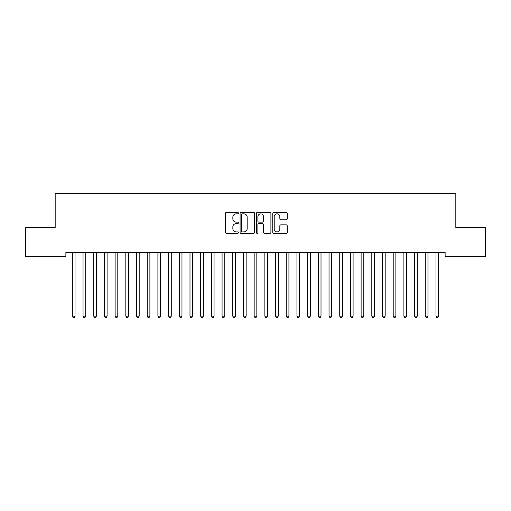 <?xml version="1.0" encoding="UTF-8"?>
<svg xmlns="http://www.w3.org/2000/svg" width="511" height="511" viewBox="0 0 511 511"><rect width="100%" height="100%" fill="white"/><g stroke="black" fill="none" stroke-linecap="round" stroke-linejoin="round"><path stroke-width="0.77" d="M238.388 213.106A0.735 0.735 0 0 0 237.653 212.372L226.501 212.372A1.048 1.048 0 0 0 225.447 213.419L225.447 232.32A1.048 1.048 0 0 0 226.501 233.367L237.653 233.367A0.735 0.735 0 0 0 238.388 232.633A0.735 0.735 0 0 0 237.653 231.898L236.21 231.898A3.36 3.36 0 0 1 232.85 228.538L232.85 226.961A3.36 3.36 0 0 1 236.21 223.601L237.653 223.601A0.735 0.735 0 0 0 238.388 222.866A0.735 0.735 0 0 0 237.653 222.132L236.21 222.132A3.36 3.36 0 0 1 232.85 218.772L232.85 217.201A3.36 3.36 0 0 1 236.21 213.841L237.653 213.841A0.735 0.735 0 0 0 238.388 213.106M286.179 219.775A1.048 1.048 0 0 0 287.233 218.721L287.233 213.419A1.048 1.048 0 0 0 286.179 212.372L273.794 212.372A1.048 1.048 0 0 0 272.746 213.419L272.746 232.32A1.048 1.048 0 0 0 273.794 233.367L286.179 233.367A1.048 1.048 0 0 0 287.233 232.32L287.233 225.913A1.048 1.048 0 0 0 286.179 224.866L280.878 224.866A1.048 1.048 0 0 0 279.83 225.913L279.83 229.088A2.811 2.811 0 0 1 277.019 231.898A2.811 2.811 0 0 1 274.215 229.088L274.215 216.651A2.811 2.811 0 0 1 277.019 213.841A2.811 2.811 0 0 1 279.83 216.651L279.83 218.721A1.048 1.048 0 0 0 280.878 219.775L286.179 219.775M445.126 252.281L65.874 252.281L65.874 256.56L25.55 256.56L25.55 227.682L55.175 227.682L55.175 193.458L455.825 193.458L455.825 227.682L485.45 227.682L485.45 256.56L445.126 256.56L445.126 252.281M254.58 213.419A1.048 1.048 0 0 0 253.533 212.372L241.141 212.372A1.048 1.048 0 0 0 240.093 213.419L240.093 232.32A1.048 1.048 0 0 0 241.141 233.367L253.533 233.367A1.048 1.048 0 0 0 254.58 232.32L254.58 213.419M257.467 212.372L269.859 212.372A1.048 1.048 0 0 1 270.907 213.419L270.907 232.32A1.048 1.048 0 0 1 269.859 233.367L264.557 233.367A1.048 1.048 0 0 1 263.504 232.32L263.504 224.655A1.048 1.048 0 0 0 262.456 223.601L258.936 223.601A1.048 1.048 0 0 0 257.889 224.655L257.889 232.633A0.735 0.735 0 0 1 257.154 233.367A0.735 0.735 0 0 1 256.42 232.633L256.42 213.419A1.048 1.048 0 0 1 257.467 212.372M242.297 213.841A0.735 0.735 0 0 0 241.562 214.575L241.562 231.164A0.735 0.735 0 0 0 242.297 231.898L243.824 231.898A3.36 3.36 0 0 0 247.177 228.538L247.177 217.201A3.36 3.36 0 0 0 243.824 213.841L242.297 213.841M263.504 216.702A2.811 2.811 0 0 0 260.699 213.892A2.811 2.811 0 0 0 257.889 216.702L257.889 221.084A1.048 1.048 0 0 0 258.936 222.132L262.456 222.132A1.048 1.048 0 0 0 263.504 221.084L263.504 216.702M75.155 252.281L75.091 252.44A1.067 1.067 0 0 0 75.015 252.836L75.015 316.156L72.345 316.156L72.345 252.836A1.067 1.067 0 0 0 72.262 252.44L72.204 252.281M75.015 316.156L74.216 317.542L73.143 317.542L72.345 316.156M85.854 252.281L85.791 252.44A1.067 1.067 0 0 0 85.714 252.836L85.714 316.156L83.038 316.156L83.038 252.836A1.067 1.067 0 0 0 82.961 252.44L82.897 252.281M85.714 316.156L84.909 317.542L83.842 317.542L83.038 316.156M96.547 252.281L96.483 252.44A1.067 1.067 0 0 0 96.407 252.836L96.407 316.156L93.73 316.156L93.73 252.836A1.067 1.067 0 0 0 93.654 252.44L93.59 252.281M96.407 316.156L95.602 317.542L94.535 317.542L93.73 316.156M107.24 252.281L107.182 252.44A1.067 1.067 0 0 0 107.099 252.836L107.099 316.156L104.429 316.156L104.429 252.836A1.067 1.067 0 0 0 104.353 252.44L104.289 252.281M107.099 316.156L106.301 317.542L105.228 317.542L104.429 316.156M117.939 252.281L117.875 252.44A1.067 1.067 0 0 0 117.798 252.836L117.798 316.156L115.122 316.156L115.122 252.836A1.067 1.067 0 0 0 115.045 252.44L114.981 252.281M117.798 316.156L116.993 317.542L115.927 317.542L115.122 316.156M128.631 252.281L128.568 252.44A1.067 1.067 0 0 0 128.491 252.836L128.491 316.156L125.821 316.156L125.821 252.836A1.067 1.067 0 0 0 125.744 252.44L125.68 252.281M128.491 316.156L127.693 317.542L126.619 317.542L125.821 316.156M139.331 252.281L139.267 252.44A1.067 1.067 0 0 0 139.19 252.836L139.19 316.156L136.514 316.156L136.514 252.836A1.067 1.067 0 0 0 136.437 252.44L136.373 252.281M139.19 316.156L138.385 317.542L137.318 317.542L136.514 316.156M150.023 252.281L149.959 252.44A1.067 1.067 0 0 0 149.883 252.836L149.883 316.156L147.213 316.156L147.213 252.836A1.067 1.067 0 0 0 147.13 252.44L147.072 252.281M149.883 316.156L149.084 317.542L148.011 317.542L147.213 316.156M160.722 252.281L160.658 252.44A1.067 1.067 0 0 0 160.582 252.836L160.582 316.156L157.905 316.156L157.905 252.836A1.067 1.067 0 0 0 157.829 252.44L157.765 252.281M160.582 316.156L159.777 317.542L158.71 317.542L157.905 316.156M171.415 252.281L171.351 252.44A1.067 1.067 0 0 0 171.274 252.836L171.274 316.156L168.598 316.156L168.598 252.836A1.067 1.067 0 0 0 168.521 252.44L168.458 252.281M171.274 316.156L170.47 317.542L169.403 317.542L168.598 316.156M182.108 252.281L182.044 252.44A1.067 1.067 0 0 0 181.967 252.836L181.967 316.156L179.297 316.156L179.297 252.836A1.067 1.067 0 0 0 179.22 252.44L179.157 252.281M181.967 316.156L181.169 317.542L180.096 317.542L179.297 316.156M192.807 252.281L192.743 252.44A1.067 1.067 0 0 0 192.666 252.836L192.666 316.156L189.99 316.156L189.99 252.836A1.067 1.067 0 0 0 189.913 252.44L189.849 252.281M192.666 316.156L191.861 317.542L190.795 317.542L189.99 316.156M203.499 252.281L203.435 252.44A1.067 1.067 0 0 0 203.359 252.836L203.359 316.156L200.689 316.156L200.689 252.836A1.067 1.067 0 0 0 200.606 252.44L200.548 252.281M203.359 316.156L202.56 317.542L201.487 317.542L200.689 316.156M214.198 252.281L214.135 252.44A1.067 1.067 0 0 0 214.058 252.836L214.058 316.156L211.382 316.156L211.382 252.836A1.067 1.067 0 0 0 211.305 252.44L211.241 252.281M214.058 316.156L213.253 317.542L212.186 317.542L211.382 316.156M224.891 252.281L224.827 252.44A1.067 1.067 0 0 0 224.751 252.836L224.751 316.156L222.074 316.156L222.074 252.836A1.067 1.067 0 0 0 221.998 252.44L221.934 252.281M224.751 316.156L223.946 317.542L222.879 317.542L222.074 316.156M235.584 252.281L235.526 252.44A1.067 1.067 0 0 0 235.443 252.836L235.443 316.156L232.773 316.156L232.773 252.836A1.067 1.067 0 0 0 232.697 252.44L232.633 252.281M235.443 316.156L234.645 317.542L233.572 317.542L232.773 316.156M246.283 252.281L246.219 252.44A1.067 1.067 0 0 0 246.142 252.836L246.142 316.156L243.466 316.156L243.466 252.836A1.067 1.067 0 0 0 243.389 252.44L243.325 252.281M246.142 316.156L245.337 317.542L244.271 317.542L243.466 316.156M256.976 252.281L256.912 252.44A1.067 1.067 0 0 0 256.835 252.836L256.835 316.156L254.165 316.156L254.165 252.836A1.067 1.067 0 0 0 254.088 252.44L254.024 252.281M256.835 316.156L256.037 317.542L254.963 317.542L254.165 316.156M267.675 252.281L267.611 252.44A1.067 1.067 0 0 0 267.534 252.836L267.534 316.156L264.858 316.156L264.858 252.836A1.067 1.067 0 0 0 264.781 252.44L264.717 252.281M267.534 316.156L266.729 317.542L265.663 317.542L264.858 316.156M278.367 252.281L278.303 252.44A1.067 1.067 0 0 0 278.227 252.836L278.227 316.156L275.557 316.156L275.557 252.836A1.067 1.067 0 0 0 275.474 252.44L275.416 252.281M278.227 316.156L277.428 317.542L276.355 317.542L275.557 316.156M289.066 252.281L289.002 252.44A1.067 1.067 0 0 0 288.926 252.836L288.926 316.156L286.249 316.156L286.249 252.836A1.067 1.067 0 0 0 286.173 252.44L286.109 252.281M288.926 316.156L288.121 317.542L287.054 317.542L286.249 316.156M299.759 252.281L299.695 252.44A1.067 1.067 0 0 0 299.618 252.836L299.618 316.156L296.942 316.156L296.942 252.836A1.067 1.067 0 0 0 296.865 252.44L296.802 252.281M299.618 316.156L298.814 317.542L297.747 317.542L296.942 316.156M310.452 252.281L310.394 252.44A1.067 1.067 0 0 0 310.311 252.836L310.311 316.156L307.641 316.156L307.641 252.836A1.067 1.067 0 0 0 307.565 252.44L307.501 252.281M310.311 316.156L309.513 317.542L308.44 317.542L307.641 316.156M321.151 252.281L321.087 252.44A1.067 1.067 0 0 0 321.01 252.836L321.01 316.156L318.334 316.156L318.334 252.836A1.067 1.067 0 0 0 318.257 252.44L318.193 252.281M321.01 316.156L320.205 317.542L319.139 317.542L318.334 316.156M331.843 252.281L331.78 252.44A1.067 1.067 0 0 0 331.703 252.836L331.703 316.156L329.033 316.156L329.033 252.836A1.067 1.067 0 0 0 328.956 252.44L328.892 252.281M331.703 316.156L330.904 317.542L329.831 317.542L329.033 316.156M342.542 252.281L342.479 252.44A1.067 1.067 0 0 0 342.402 252.836L342.402 316.156L339.726 316.156L339.726 252.836A1.067 1.067 0 0 0 339.649 252.44L339.585 252.281M342.402 316.156L341.597 317.542L340.53 317.542L339.726 316.156M353.235 252.281L353.171 252.44A1.067 1.067 0 0 0 353.095 252.836L353.095 316.156L350.418 316.156L350.418 252.836A1.067 1.067 0 0 0 350.342 252.44L350.278 252.281M353.095 316.156L352.29 317.542L351.223 317.542L350.418 316.156M363.928 252.281L363.87 252.44A1.067 1.067 0 0 0 363.787 252.836L363.787 316.156L361.117 316.156L361.117 252.836A1.067 1.067 0 0 0 361.041 252.44L360.977 252.281M363.787 316.156L362.989 317.542L361.916 317.542L361.117 316.156M374.627 252.281L374.563 252.44A1.067 1.067 0 0 0 374.486 252.836L374.486 316.156L371.81 316.156L371.81 252.836A1.067 1.067 0 0 0 371.733 252.44L371.669 252.281M374.486 316.156L373.682 317.542L372.615 317.542L371.81 316.156M385.32 252.281L385.256 252.44A1.067 1.067 0 0 0 385.179 252.836L385.179 316.156L382.509 316.156L382.509 252.836A1.067 1.067 0 0 0 382.432 252.44L382.369 252.281M385.179 316.156L384.381 317.542L383.307 317.542L382.509 316.156M396.019 252.281L395.955 252.44A1.067 1.067 0 0 0 395.878 252.836L395.878 316.156L393.202 316.156L393.202 252.836A1.067 1.067 0 0 0 393.125 252.44L393.061 252.281M395.878 316.156L395.073 317.542L394.007 317.542L393.202 316.156M406.711 252.281L406.647 252.44A1.067 1.067 0 0 0 406.571 252.836L406.571 316.156L403.901 316.156L403.901 252.836A1.067 1.067 0 0 0 403.818 252.44L403.76 252.281M406.571 316.156L405.772 317.542L404.699 317.542L403.901 316.156M417.41 252.281L417.346 252.44A1.067 1.067 0 0 0 417.27 252.836L417.27 316.156L414.593 316.156L414.593 252.836A1.067 1.067 0 0 0 414.517 252.44L414.453 252.281M417.27 316.156L416.465 317.542L415.398 317.542L414.593 316.156M428.103 252.281L428.039 252.44A1.067 1.067 0 0 0 427.963 252.836L427.963 316.156L425.286 316.156L425.286 252.836A1.067 1.067 0 0 0 425.209 252.44L425.146 252.281M427.963 316.156L427.158 317.542L426.091 317.542L425.286 316.156M438.796 252.281L438.738 252.44A1.067 1.067 0 0 0 438.655 252.836L438.655 316.156L435.985 316.156L435.985 252.836A1.067 1.067 0 0 0 435.909 252.44L435.845 252.281M438.655 316.156L437.857 317.542L436.784 317.542L435.985 316.156"/></g></svg>
